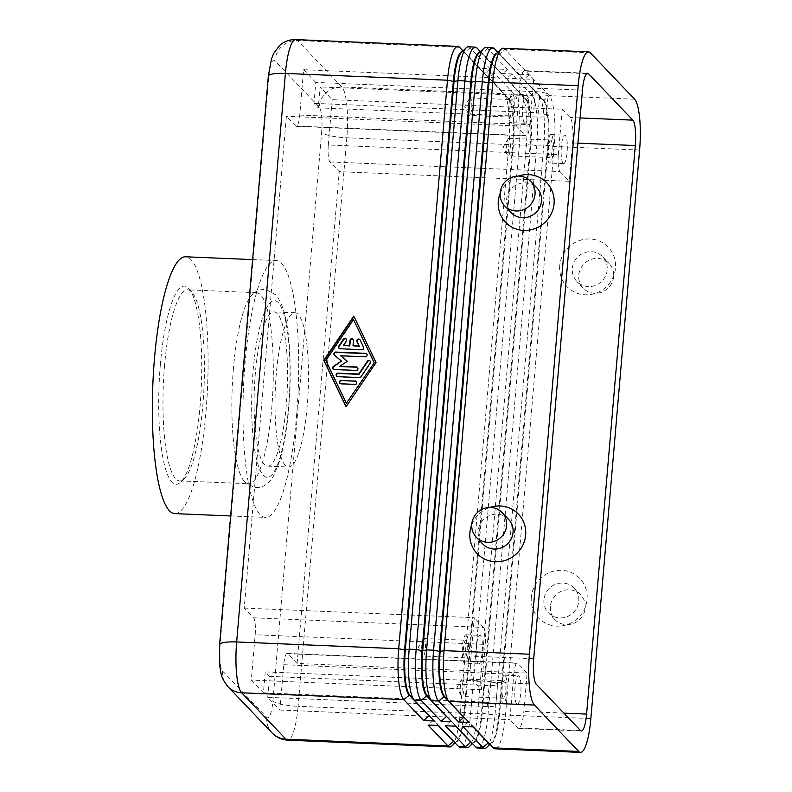 <?xml version="1.0" encoding="UTF-8"?>
<svg xmlns="http://www.w3.org/2000/svg" width="792" height="792" viewBox="0 0 792 792"><rect width="100%" height="100%" fill="white"/><g stroke="black" fill="none" stroke-linecap="round" stroke-linejoin="round"><path stroke-width="0.59" stroke-dasharray="3.96 2.97" d="M497.148 53.044A37.848 8.059 -87.6 0 1 497.356 53.034A37.848 8.059 -87.6 0 1 498.94 53.876L518.948 74.834L497.871 52.341M444.431 696.247A37.848 8.059 92.4 0 0 444.56 696.386L469.022 722.433M479.724 52.312A37.848 8.059 -87.6 0 1 479.932 52.312A37.848 8.059 -87.6 0 1 481.516 53.153L501.514 74.101L480.447 51.619M427.007 695.515A37.848 8.059 92.4 0 0 427.135 695.653L451.598 721.7M462.3 51.579A37.848 8.059 -87.6 0 1 462.498 51.579A37.848 8.059 -87.6 0 1 464.092 52.421L484.09 73.379L463.023 50.886M409.573 694.782A37.848 8.059 92.4 0 0 409.702 694.931L434.174 720.967M489.08 743.441A37.848 8.059 92.4 0 0 489.743 743.599A37.848 8.059 92.4 0 0 491.535 742.767A37.848 8.059 92.4 0 0 494.436 737.54A37.848 8.059 92.4 0 0 498.901 713.721L547.638 145.184A37.848 8.059 92.4 0 0 547.658 116.721A37.848 8.059 92.4 0 0 543.361 100.426A37.848 8.059 92.4 0 0 543.233 100.277L518.77 74.24L529.224 74.676L549.232 95.634A42.847 9.128 -87.6 0 1 554.242 114.246A42.847 9.128 -87.6 0 1 554.212 146.47L505.474 714.998A42.847 9.128 -87.6 0 1 500.425 741.965A42.847 9.128 -87.6 0 1 495.109 748.826M486.684 747.44A42.847 9.128 92.4 0 0 489.971 741.53A42.847 9.128 92.4 0 0 495.02 714.562L543.758 146.035A42.847 9.128 92.4 0 0 543.787 113.8A42.847 9.128 92.4 0 0 538.926 95.357A42.847 9.128 92.4 0 0 538.778 95.198L518.77 74.24M529.224 74.676L523.928 79.358L543.936 100.307A37.848 8.059 -87.6 0 1 548.361 116.751A37.848 8.059 -87.6 0 1 548.331 145.213L499.594 713.75A37.848 8.059 -87.6 0 1 495.139 737.57A37.848 8.059 -87.6 0 1 490.436 743.629A37.848 8.059 -87.6 0 1 488.852 742.787L468.844 721.829L468.151 721.799L473.022 726.908M469.26 746.717A42.847 9.128 92.4 0 0 472.547 740.797A42.847 9.128 92.4 0 0 477.586 713.839L526.333 145.302A42.847 9.128 92.4 0 0 526.353 113.078A42.847 9.128 92.4 0 0 521.492 94.624A42.847 9.128 92.4 0 0 521.344 94.466L501.346 73.507L511.8 73.943L531.798 94.901A42.847 9.128 -87.6 0 1 536.818 113.513A42.847 9.128 -87.6 0 1 536.788 145.738L488.05 714.275A42.847 9.128 -87.6 0 1 483.001 741.243A42.847 9.128 -87.6 0 1 477.685 748.093M451.836 745.985A42.847 9.128 92.4 0 0 455.113 740.074A42.847 9.128 92.4 0 0 460.162 713.107L508.909 144.57A42.847 9.128 92.4 0 0 508.929 112.345A42.847 9.128 92.4 0 0 504.068 93.901A42.847 9.128 92.4 0 0 503.92 93.733L483.922 72.775L494.376 73.22L514.374 94.169A42.847 9.128 -87.6 0 1 519.384 112.781A42.847 9.128 -87.6 0 1 519.364 145.005L470.616 713.543A42.847 9.128 -87.6 0 1 465.567 740.51A42.847 9.128 -87.6 0 1 460.261 747.371M471.656 742.708A37.848 8.059 92.4 0 0 472.319 742.866A37.848 8.059 92.4 0 0 474.111 742.035A37.848 8.059 92.4 0 0 477.012 736.808A37.848 8.059 92.4 0 0 481.467 712.988L530.214 144.461A37.848 8.059 92.4 0 0 530.234 115.988A37.848 8.059 92.4 0 0 525.938 99.693A37.848 8.059 92.4 0 0 525.809 99.554L501.346 73.507M511.8 73.943L506.504 78.626L526.502 99.584A37.848 8.059 -87.6 0 1 530.927 116.018A37.848 8.059 -87.6 0 1 530.907 144.49L482.17 713.018A37.848 8.059 -87.6 0 1 477.705 736.837A37.848 8.059 -87.6 0 1 473.012 742.896A37.848 8.059 -87.6 0 1 471.428 742.054L451.42 721.106L450.727 721.076L455.598 726.175M454.222 741.985A37.848 8.059 92.4 0 0 454.885 742.144A37.848 8.059 92.4 0 0 456.687 741.302A37.848 8.059 92.4 0 0 459.588 736.085A37.848 8.059 92.4 0 0 464.043 712.265L512.78 143.728A37.848 8.059 92.4 0 0 512.81 115.266A37.848 8.059 92.4 0 0 508.513 98.97A37.848 8.059 92.4 0 0 508.385 98.822L483.922 72.775M494.376 73.22L489.08 77.893L509.078 98.851A37.848 8.059 -87.6 0 1 513.503 115.295A37.848 8.059 -87.6 0 1 513.483 143.758L464.736 712.295A37.848 8.059 -87.6 0 1 460.281 736.114A37.848 8.059 -87.6 0 1 455.588 742.173A37.848 8.059 -87.6 0 1 453.994 741.332L433.996 720.373L433.303 720.344L438.174 725.452M329.977 161.934L560.003 171.567A14.286 3.039 -87.6 0 1 558.34 165.36A14.286 3.039 -87.6 0 1 558.34 154.618L328.314 144.995A14.286 3.039 92.4 0 0 328.304 155.737A14.286 3.039 92.4 0 0 329.977 161.934L339.263 171.666L569.29 181.289L572.586 142.926A21.424 4.564 92.4 0 0 570.091 117.503L562.231 109.276L332.204 99.653L320.057 86.922L318.265 107.851L313.978 103.366L315.77 82.437L535.342 91.624A10.712 2.109 4.9 0 1 548.163 94.783A10.712 2.109 4.9 0 1 539.629 96.109L320.057 86.922M283.764 664.696L513.79 674.319L509.899 719.661L517.76 727.898A21.424 4.564 92.4 0 0 518.661 728.373A21.424 4.564 92.4 0 0 523.839 711.463L527.135 673.091L297.099 663.468L287.813 653.737A14.286 3.039 92.4 0 0 287.219 653.42A14.286 3.039 92.4 0 0 285.447 655.707A14.286 3.039 92.4 0 0 283.764 664.696L279.873 710.038L267.726 697.316L487.298 706.504A10.712 2.109 -175.1 0 0 495.832 705.177A10.712 2.109 -175.1 0 0 483.011 702.009L263.439 692.822L265.231 671.893L269.518 676.388L267.726 697.316M513.79 674.319A14.286 3.039 -87.6 0 1 515.473 665.329A14.286 3.039 -87.6 0 1 517.245 663.043A14.286 3.039 -87.6 0 1 517.839 663.359L287.813 653.737M298.059 124.047A14.286 3.039 92.4 0 0 299.742 115.058L303.623 69.716L533.659 79.339L525.799 71.102A21.424 4.564 92.4 0 0 524.898 70.627A21.424 4.564 92.4 0 0 519.72 87.546L516.424 125.908L525.72 135.64L295.683 126.017A14.286 3.039 92.4 0 0 296.287 126.334A14.286 3.039 92.4 0 0 298.059 124.047M299.742 115.058L529.769 124.681A14.286 3.039 -87.6 0 1 528.086 133.67A14.286 3.039 -87.6 0 1 526.314 135.957A14.286 3.039 -87.6 0 1 525.72 135.64M253.519 617.809L483.556 627.442A14.286 3.039 -87.6 0 1 485.219 633.64A14.286 3.039 -87.6 0 1 485.219 644.381L255.182 634.758A14.286 3.039 92.4 0 0 255.192 624.017A14.286 3.039 92.4 0 0 253.519 617.809L244.233 608.078L286.397 116.285L295.683 126.017M470.636 98.069A8.781 1.871 92.4 0 0 470.27 97.871A8.781 1.871 92.4 0 0 469.567 98.446A8.781 1.871 92.4 0 0 468.032 106.564A8.781 1.871 92.4 0 0 468.884 114.791A8.781 1.871 92.4 0 0 469.161 115.216A8.781 1.871 92.4 0 0 469.537 115.414A8.781 1.871 92.4 0 0 471.725 107.613A8.781 1.871 92.4 0 0 470.636 98.069M512.464 99.822A8.781 1.871 92.4 0 0 512.087 99.624A8.781 1.871 92.4 0 0 509.899 107.425A8.781 1.871 92.4 0 0 510.988 116.969A8.781 1.871 92.4 0 0 511.355 117.166A8.781 1.871 92.4 0 0 513.543 109.355A8.781 1.871 92.4 0 0 512.464 99.822M512.919 94.446A14.286 3.039 92.4 0 0 512.325 94.129A14.286 3.039 92.4 0 0 508.761 106.821A14.286 3.039 92.4 0 0 510.523 122.344A14.286 3.039 92.4 0 0 511.127 122.661A14.286 3.039 92.4 0 0 514.691 109.959A14.286 3.039 92.4 0 0 512.919 94.446M524.472 122.928A14.286 3.039 -87.6 0 1 522.7 107.405A14.286 3.039 -87.6 0 1 526.264 94.713A14.286 3.039 -87.6 0 1 526.858 95.03A14.286 3.039 -87.6 0 1 528.63 110.543A14.286 3.039 -87.6 0 1 525.066 123.245A14.286 3.039 -87.6 0 1 524.472 122.928M462.865 679.11A8.781 1.871 92.4 0 0 462.498 678.922A8.781 1.871 92.4 0 0 461.795 679.486A8.781 1.871 92.4 0 0 460.261 687.614A8.781 1.871 92.4 0 0 461.112 695.831A8.781 1.871 92.4 0 0 461.389 696.267A8.781 1.871 92.4 0 0 461.766 696.465A8.781 1.871 92.4 0 0 463.954 688.654A8.781 1.871 92.4 0 0 462.865 679.11M504.692 680.863A8.781 1.871 92.4 0 0 504.316 680.665A8.781 1.871 92.4 0 0 502.128 688.476A8.781 1.871 92.4 0 0 503.217 698.019A8.781 1.871 92.4 0 0 503.583 698.207A8.781 1.871 92.4 0 0 505.771 690.406A8.781 1.871 92.4 0 0 504.692 680.863M505.147 675.487A14.286 3.039 92.4 0 0 504.553 675.17A14.286 3.039 92.4 0 0 500.99 687.872A14.286 3.039 92.4 0 0 502.752 703.395A14.286 3.039 92.4 0 0 503.356 703.712A14.286 3.039 92.4 0 0 506.92 691.01A14.286 3.039 92.4 0 0 505.147 675.487M516.701 703.979A14.286 3.039 -87.6 0 1 514.929 688.456A14.286 3.039 -87.6 0 1 518.493 675.754A14.286 3.039 -87.6 0 1 519.087 676.071A14.286 3.039 -87.6 0 1 520.859 691.594A14.286 3.039 -87.6 0 1 517.295 704.296A14.286 3.039 -87.6 0 1 516.701 703.979M509.216 138.481A8.781 1.871 92.4 0 0 508.84 138.283A8.781 1.871 92.4 0 0 508.137 138.857A8.781 1.871 92.4 0 0 506.613 146.985A8.781 1.871 92.4 0 0 507.454 155.202A8.781 1.871 92.4 0 0 507.741 155.638A8.781 1.871 92.4 0 0 508.108 155.826A8.781 1.871 92.4 0 0 510.296 148.025A8.781 1.871 92.4 0 0 509.216 138.481M551.034 140.233A8.781 1.871 92.4 0 0 550.668 140.035A8.781 1.871 92.4 0 0 548.48 147.847A8.781 1.871 92.4 0 0 549.569 157.39A8.781 1.871 92.4 0 0 549.935 157.578A8.781 1.871 92.4 0 0 552.123 149.777A8.781 1.871 92.4 0 0 551.034 140.233M551.499 134.858A14.286 3.039 92.4 0 0 550.895 134.541A14.286 3.039 92.4 0 0 547.341 147.243A14.286 3.039 92.4 0 0 549.103 162.766A14.286 3.039 92.4 0 0 549.707 163.083A14.286 3.039 92.4 0 0 553.262 150.381A14.286 3.039 92.4 0 0 551.499 134.858M563.043 163.34A14.286 3.039 -87.6 0 1 561.281 147.827A14.286 3.039 -87.6 0 1 564.835 135.125A14.286 3.039 -87.6 0 1 565.438 135.442A14.286 3.039 -87.6 0 1 567.211 150.965A14.286 3.039 -87.6 0 1 563.647 163.657A14.286 3.039 -87.6 0 1 563.043 163.34M424.284 638.698A8.781 1.871 92.4 0 0 423.918 638.5A8.781 1.871 92.4 0 0 423.215 639.075A8.781 1.871 92.4 0 0 421.681 647.193A8.781 1.871 92.4 0 0 422.532 655.42A8.781 1.871 92.4 0 0 422.819 655.855A8.781 1.871 92.4 0 0 423.185 656.043A8.781 1.871 92.4 0 0 425.373 648.242A8.781 1.871 92.4 0 0 424.284 638.698M466.112 640.451A8.781 1.871 92.4 0 0 465.745 640.253A8.781 1.871 92.4 0 0 463.558 648.064A8.781 1.871 92.4 0 0 464.637 657.598A8.781 1.871 92.4 0 0 465.013 657.796A8.781 1.871 92.4 0 0 467.201 649.984A8.781 1.871 92.4 0 0 466.112 640.451M466.567 635.075A14.286 3.039 92.4 0 0 465.973 634.758A14.286 3.039 92.4 0 0 462.409 647.46A14.286 3.039 92.4 0 0 464.181 662.973A14.286 3.039 92.4 0 0 464.775 663.29A14.286 3.039 92.4 0 0 468.339 650.588A14.286 3.039 92.4 0 0 466.567 635.075M478.12 663.557A14.286 3.039 -87.6 0 1 476.348 648.044A14.286 3.039 -87.6 0 1 479.912 635.342A14.286 3.039 -87.6 0 1 480.516 635.659A14.286 3.039 -87.6 0 1 482.278 651.173A14.286 3.039 -87.6 0 1 478.724 663.874A14.286 3.039 -87.6 0 1 478.12 663.557M511.117 212.593A17.85 17.087 136.3 0 1 506.603 199.544A17.85 17.087 136.3 0 1 518.413 184.001A17.85 17.087 136.3 0 1 536.946 187.942M500.138 193.436A28.562 27.334 136.3 0 1 518.324 176.081M508.543 519.295A17.85 17.087 -43.7 0 0 490 515.354A17.85 17.087 -43.7 0 0 478.2 530.897A17.85 17.087 -43.7 0 0 482.714 543.946M471.725 524.789A28.562 27.334 136.3 0 1 489.911 507.434M607.187 269.854A17.85 17.087 136.3 0 1 595.376 285.397A17.85 17.087 136.3 0 1 576.843 281.447A17.85 17.087 136.3 0 1 572.329 268.399A17.85 17.087 136.3 0 1 584.13 252.856A17.85 17.087 136.3 0 1 602.672 256.796A17.85 17.087 136.3 0 1 607.187 269.854M559.726 265.716A28.562 27.334 -43.7 0 0 585.219 294.782A28.562 27.334 -43.7 0 0 615.493 268.052A28.562 27.334 -43.7 0 0 590.01 238.976A28.562 27.334 -43.7 0 0 559.726 265.716M613.612 276.586A17.85 17.087 136.3 0 1 601.811 292.129A17.85 17.087 136.3 0 1 583.268 288.189A17.85 17.087 136.3 0 1 578.764 275.131A17.85 17.087 136.3 0 1 590.565 259.598A17.85 17.087 136.3 0 1 609.097 263.538A17.85 17.087 136.3 0 1 613.612 276.586M543.926 599.752A17.85 17.087 -43.7 0 0 548.44 612.81A17.85 17.087 -43.7 0 0 566.973 616.75A17.85 17.087 -43.7 0 0 578.774 601.207A17.85 17.087 -43.7 0 0 574.259 588.159A17.85 17.087 -43.7 0 0 555.727 584.209A17.85 17.087 -43.7 0 0 543.926 599.752M531.323 597.069A28.562 27.334 -43.7 0 0 556.816 626.135A28.562 27.334 -43.7 0 0 587.09 599.405A28.562 27.334 -43.7 0 0 561.597 570.329A28.562 27.334 -43.7 0 0 531.323 597.069M550.351 606.484A17.85 17.087 -43.7 0 0 554.865 619.542A17.85 17.087 -43.7 0 0 573.398 623.482A17.85 17.087 -43.7 0 0 585.209 607.949A17.85 17.087 -43.7 0 0 580.694 594.891A17.85 17.087 -43.7 0 0 562.152 590.951A17.85 17.087 -43.7 0 0 550.351 606.484M255.39 372.814A77.19 16.444 92.4 0 0 267.607 466.122A77.19 16.444 92.4 0 0 286.278 405.177A77.19 16.444 92.4 0 0 274.062 311.88A77.19 16.444 92.4 0 0 255.39 372.814M307.197 406.058A77.19 16.444 -87.6 0 1 288.526 466.993A77.19 16.444 -87.6 0 1 276.299 373.695A77.19 16.444 -87.6 0 1 294.98 312.751A77.19 16.444 -87.6 0 1 307.197 406.058M160.37 364.419A99.188 21.127 92.4 0 0 180.774 482.11A99.188 21.127 92.4 0 0 200.069 405.999A99.188 21.127 92.4 0 0 188.872 288.684A99.188 21.127 92.4 0 0 160.37 364.419M164.578 365.31A95.614 20.364 92.4 0 0 179.705 480.883A95.614 20.364 92.4 0 0 184.239 478.774A95.614 20.364 92.4 0 0 202.831 405.395A95.614 20.364 92.4 0 0 192.04 292.307A95.614 20.364 92.4 0 0 187.704 289.822A95.614 20.364 92.4 0 0 164.578 365.31M233.452 368.191A95.614 20.364 92.4 0 0 243.748 480.675A95.614 20.364 92.4 0 0 244.579 481.645A95.614 20.364 92.4 0 0 248.589 483.763A95.614 20.364 92.4 0 0 271.715 408.276A95.614 20.364 92.4 0 0 260.598 294.832A95.614 20.364 92.4 0 0 256.588 292.703A95.614 20.364 92.4 0 0 251.5 295.376A95.614 20.364 92.4 0 0 233.452 368.191M174.844 513.622A128.532 27.383 92.4 0 0 205.94 412.147A128.532 27.383 92.4 0 0 185.595 256.786M296.555 415.939A128.532 27.383 92.4 0 0 276.21 260.578A128.532 27.383 92.4 0 0 245.124 362.053A128.532 27.383 92.4 0 0 265.459 517.414A128.532 27.383 92.4 0 0 296.555 415.939M318.265 107.851L537.837 117.038A10.712 2.109 -175.1 0 0 546.361 115.711A10.712 2.109 -175.1 0 0 533.551 112.553L313.978 103.366M315.77 82.437L303.623 69.716M269.518 676.388L489.1 685.575A10.712 2.109 -175.1 0 0 497.623 684.248A10.712 2.109 -175.1 0 0 484.813 681.08L265.231 671.893M263.439 692.822L251.302 680.1L255.182 634.758M297.099 663.468L339.263 171.666M332.204 99.653L328.314 144.995M468.29 46.817A42.847 9.128 -87.6 0 1 470.082 47.767L490.09 68.726L479.635 68.29M485.714 47.55A42.847 9.128 -87.6 0 1 487.516 48.5L507.514 69.458L497.059 69.023M503.138 48.282A42.847 9.128 -87.6 0 1 504.94 49.233L524.938 70.181L514.483 69.746M244.233 608.078L474.269 617.711L470.973 656.073A21.424 4.564 92.4 0 0 473.467 681.496L481.328 689.723L485.219 644.381M483.556 627.442L474.269 617.711M529.769 124.681L533.659 79.339M527.135 673.091L517.839 663.359M279.873 710.038L509.899 719.661M560.003 171.567L569.29 181.289M481.328 689.723L251.302 680.1M562.231 109.276L558.34 154.618M516.424 125.908L286.397 116.285M438.461 725.462L433.996 720.373M433.303 720.344L427.997 725.027M455.885 726.195L451.42 721.106M450.727 721.076L445.431 725.749M489.08 77.893L488.377 77.864M506.504 78.626L505.801 78.596M473.309 726.917L468.844 721.829M468.151 721.799L462.855 726.482M523.928 79.358L523.235 79.329M490.09 68.726L484.793 73.409L464.785 52.45A37.848 8.059 92.4 0 0 463.201 51.609A37.848 8.059 92.4 0 0 461.409 52.45M507.514 69.458L502.217 74.131L482.209 53.183A37.848 8.059 92.4 0 0 480.625 52.341A37.848 8.059 92.4 0 0 478.833 53.173M484.793 73.409L484.09 73.379M502.217 74.131L501.514 74.101M524.938 70.181L519.641 74.864L499.643 53.906A37.848 8.059 92.4 0 0 498.049 53.064A37.848 8.059 92.4 0 0 496.257 53.906M519.641 74.864L518.948 74.834M339.115 348.381A1.782 1.713 -43.7 0 0 340.392 349.044L362.083 349.955A1.782 1.713 -43.7 0 0 363.825 347.401L360.4 340.263A1.782 1.713 -43.7 0 0 359.954 339.699M353.281 346.084L353.727 340.857A1.782 1.713 -43.7 0 0 353.123 339.412M343.708 345.688L346.589 341.431A1.782 1.713 -43.7 0 0 346.292 339.125M340.075 383.427A1.782 1.713 -43.7 0 0 341.342 384.09L355.153 384.674A1.782 1.713 -43.7 0 0 356.44 381.556M353.776 319.859L326.076 360.697L346.599 403.564M346.015 406.761L376.319 362.805L353.994 316.483M336.719 376.279A1.782 1.713 -43.7 0 0 337.996 376.952L359.697 377.863A1.782 1.713 -43.7 0 0 361.281 377.051L370.517 363.439A1.782 1.713 -43.7 0 0 370.22 361.132M333.303 369.141A1.782 1.713 -43.7 0 0 334.58 369.805L356.341 370.715A1.782 1.713 -43.7 0 0 357.637 367.597M340.124 366.538L347.252 361.33M341.015 356.073L365.508 357.103A1.782 1.713 -43.7 0 0 366.795 353.984M334.501 355.182A1.782 1.713 -43.7 0 0 334.759 355.469L341.748 361.36M288.536 407.543A88.476 18.85 -87.6 0 1 263.429 475.428A88.476 18.85 -87.6 0 1 253.133 370.458A88.476 18.85 -87.6 0 1 278.249 302.564A88.476 18.85 -87.6 0 1 288.536 407.543M590.327 52.807L504.94 49.233L499.643 53.906L497.722 52.49M449.024 701.474L444.55 696.386M494.485 48.787L487.516 48.5L482.209 53.183L480.298 51.757M431.59 700.742L427.126 695.653M477.051 48.064L470.082 47.767L464.785 52.45L462.875 51.034M414.167 700.019L409.702 694.931M639.599 150.044L554.212 146.47L547.638 145.184L543.758 146.035L536.788 145.738L530.214 144.461L526.333 145.302L519.364 145.005L512.78 143.728L508.909 144.57L346.837 137.788A21.424 4.207 4.9 0 1 330.799 135.858A21.424 4.207 4.9 0 1 321.641 132.422A21.424 4.564 92.4 0 0 319.146 107.009L274.854 60.608A21.424 4.564 92.4 0 0 268.775 77.042L220.037 645.579A21.424 4.564 92.4 0 0 222.522 670.992A21.424 20.503 -43.7 0 0 227.383 686.05M295.762 39.6A42.847 9.128 -87.6 0 1 297.564 40.55L341.857 86.952A42.847 9.128 -87.6 0 1 346.866 105.564A42.847 9.128 -87.6 0 1 346.837 137.788L298.099 706.325L460.162 713.107L464.043 712.265L470.616 713.543L477.586 713.839L481.467 712.988L488.05 714.275L495.02 714.562L498.901 713.721L505.474 714.998L590.862 718.572M634.62 99.208L549.232 95.634L543.936 100.307L538.778 95.198L531.798 94.901L526.502 99.584L521.344 94.466L514.374 94.169L509.078 98.851L503.92 93.733L341.857 86.952A21.424 20.503 -43.7 0 0 326.542 92.466A21.424 20.503 -43.7 0 0 319.146 107.009M222.522 670.992L266.815 717.394A21.424 4.564 92.4 0 0 272.903 700.96A21.424 4.207 -175.1 0 0 282.051 704.395A21.424 4.207 -175.1 0 0 298.099 706.325A42.847 9.128 -87.6 0 1 293.05 733.293A42.847 9.128 -87.6 0 1 287.734 740.154M459.627 47.332L297.564 40.55A21.424 20.503 -43.7 0 0 282.249 46.065A21.424 20.503 -43.7 0 0 274.854 60.608M266.815 717.394A21.424 20.503 -43.7 0 0 271.676 732.452A21.424 20.503 -43.7 0 0 272.23 733.065M535.342 91.624L533.551 112.553M539.629 96.109L537.837 117.038M580.071 117.929L570.091 117.503M586.704 73.656L525.799 71.102M487.298 706.504L489.1 685.575M483.011 702.009L484.813 681.08M272.903 700.96L321.641 132.422M268.339 76.081A21.424 4.207 -175.1 0 0 268.775 77.042M220.037 645.579A21.424 4.207 4.9 0 1 219.602 644.619M577.913 143.144L572.586 142.926M582.457 90.169L519.72 87.546M533.709 658.697L470.973 656.073M536.204 684.12L473.467 681.496M580.496 730.521L517.76 727.898M563.904 713.137L523.839 711.463M453.588 741.312L458.459 746.42M475.883 747.143L471.012 742.045M493.317 747.876L488.436 742.767M243.748 480.675L245.223 482.387L254.44 487.476L258.093 487.615C264.993 486.585 270.28 482.368 273.953 474.982L279.18 462.211C283.546 448.302 286.684 430.818 288.605 409.761L289.961 388.644C291.179 345.451 287.793 307.93 275.537 294.733L266.379 289.664L262.716 289.506C257.925 290.199 254.192 292.159 251.5 295.376M491.535 742.767L489.921 744.322M474.111 742.035L472.497 743.589M456.687 741.302L455.063 742.866M470.27 97.871L512.087 99.624M512.325 94.129L526.264 94.713M462.498 678.922L504.316 680.665M504.553 675.17L518.493 675.754M508.84 138.283L550.668 140.035M550.895 134.541L564.835 135.125M423.918 638.5L465.745 640.253M465.973 634.758L479.912 635.342M583.268 288.189L576.843 281.447M554.865 619.542L548.44 612.81M267.607 466.122L288.526 466.993M180.774 482.11L184.239 478.774M179.705 480.883L248.589 483.763M252.608 259.598L276.21 260.578M546.361 115.711L548.163 94.783M495.832 705.177L497.623 684.248M230.63 515.958L265.459 517.414M256.588 292.703L187.704 289.822M192.04 292.307L188.872 288.684M294.98 312.751L274.062 311.88M580.694 594.891L574.259 588.159M602.672 256.796L609.097 263.538M423.215 639.075L418.404 647.054L422.532 655.42M478.724 663.874L464.775 663.29M465.013 657.796L423.185 656.043M508.137 138.857L503.326 146.847L507.454 155.202M563.647 163.657L549.707 163.083M549.935 157.578L508.108 155.826M461.795 679.486L456.974 687.476L461.112 695.831M517.295 704.296L503.356 703.712M503.583 698.207L461.766 696.465M469.567 98.446L464.755 106.425L468.884 114.791M525.066 123.245L511.127 122.661M511.355 117.166L469.537 115.414M296.287 126.334L526.314 135.957M287.219 653.42L517.245 663.043M524.898 70.627L587.634 73.25M518.661 728.373L581.397 730.996M508.513 98.97L504.068 93.901M525.938 99.693L521.492 94.624M455.588 742.173L454.885 742.144M473.012 742.896L472.319 742.866M543.361 100.426L538.926 95.357M490.436 743.629L489.743 743.599M462.498 51.579L463.201 51.609M479.932 52.312L480.625 52.341M497.356 53.034L498.049 53.064"/><path stroke-width="1.19" d="M497.871 52.341L494.485 48.787A42.847 9.128 92.4 0 0 492.683 47.837A42.847 9.128 92.4 0 0 487.367 54.697A42.847 9.128 92.4 0 0 482.318 81.665L433.58 650.202A42.847 9.128 92.4 0 0 433.551 682.427A42.847 9.128 92.4 0 0 438.56 701.039L458.568 721.987L463.865 717.314L443.867 696.356A37.848 8.059 -87.6 0 1 439.441 679.922A37.848 8.059 -87.6 0 1 439.461 651.45L488.199 82.912A37.848 8.059 -87.6 0 1 492.664 59.093A37.848 8.059 -87.6 0 1 497.148 53.044M458.568 721.987L469.022 722.433L449.024 701.474L534.412 705.048A42.847 9.128 -87.6 0 1 529.403 686.436A42.847 9.128 -87.6 0 1 529.422 654.212L444.035 650.638L492.772 82.101A42.847 9.128 -87.6 0 1 497.822 55.133A42.847 9.128 -87.6 0 1 501.108 49.223A42.847 9.128 -87.6 0 1 503.138 48.282L588.535 51.846A42.847 9.128 -87.6 0 1 590.327 52.807L634.62 99.208A42.847 9.128 -87.6 0 1 639.629 117.81A42.847 9.128 -87.6 0 1 639.599 150.044L590.862 718.572A42.847 9.128 -87.6 0 1 585.813 745.539A42.847 9.128 -87.6 0 1 580.496 752.4A42.847 9.128 -87.6 0 1 578.704 751.45L493.317 747.876L473.309 726.917L462.855 726.482L482.853 747.44A42.847 9.128 92.4 0 0 484.654 748.391A42.847 9.128 92.4 0 0 486.684 747.44L489.921 744.322M444.005 682.862A42.847 9.128 -87.6 0 1 444.035 650.638L440.154 651.479A37.848 8.059 92.4 0 0 440.134 679.952A37.848 8.059 92.4 0 0 444.431 696.247L448.876 701.306A42.847 9.128 -87.6 0 1 444.005 682.862M501.108 49.223L496.257 53.906A37.848 8.059 92.4 0 0 493.357 59.123A37.848 8.059 92.4 0 0 488.902 82.942L492.772 82.101L578.17 85.675A42.847 9.128 -87.6 0 1 583.219 58.707A42.847 9.128 -87.6 0 1 588.535 51.846M480.447 51.619L477.051 48.064A42.847 9.128 92.4 0 0 475.259 47.114A42.847 9.128 92.4 0 0 469.943 53.975A42.847 9.128 92.4 0 0 464.894 80.933L416.156 649.47A42.847 9.128 92.4 0 0 416.127 681.694A42.847 9.128 92.4 0 0 421.136 700.306L441.144 721.264L446.44 716.582L426.433 695.623A37.848 8.059 -87.6 0 1 422.007 679.189A37.848 8.059 -87.6 0 1 422.037 650.717L470.775 82.19A37.848 8.059 -87.6 0 1 475.23 58.37A37.848 8.059 -87.6 0 1 479.724 52.312M441.144 721.264L451.598 721.7L431.59 700.742A42.847 9.128 -87.6 0 1 431.442 700.583A42.847 9.128 -87.6 0 1 426.581 682.13A42.847 9.128 -87.6 0 1 426.611 649.905L475.349 81.378A42.847 9.128 -87.6 0 1 480.397 54.41A42.847 9.128 -87.6 0 1 483.684 48.49A42.847 9.128 -87.6 0 1 485.714 47.55L492.683 47.837M483.684 48.49L478.833 53.173A37.848 8.059 92.4 0 0 475.933 58.4A37.848 8.059 92.4 0 0 471.468 82.219L422.73 650.747A37.848 8.059 92.4 0 0 422.71 679.219A37.848 8.059 92.4 0 0 427.007 695.515L431.442 700.583M463.023 50.886L459.627 47.332A42.847 9.128 92.4 0 0 457.835 46.382A42.847 9.128 92.4 0 0 452.519 53.242A42.847 9.128 92.4 0 0 447.47 80.21L398.722 648.737A42.847 9.128 92.4 0 0 398.703 680.971A42.847 9.128 92.4 0 0 403.712 699.574L423.71 720.532L434.174 720.967L414.167 700.019A42.847 9.128 -87.6 0 1 414.018 699.851A42.847 9.128 -87.6 0 1 409.157 681.407A42.847 9.128 -87.6 0 1 409.187 649.183L457.925 80.645A42.847 9.128 -87.6 0 1 462.974 53.678A42.847 9.128 -87.6 0 1 466.26 47.767A42.847 9.128 -87.6 0 1 468.29 46.817L475.259 47.114M423.71 720.532L429.017 715.859L409.009 694.901A37.848 8.059 -87.6 0 1 404.583 678.457A37.848 8.059 -87.6 0 1 404.603 649.994L453.351 81.457A37.848 8.059 -87.6 0 1 457.806 57.638A37.848 8.059 -87.6 0 1 462.3 51.579M466.26 47.767L461.409 52.45A37.848 8.059 92.4 0 0 458.499 57.667A37.848 8.059 92.4 0 0 454.044 81.487L405.306 650.024A37.848 8.059 92.4 0 0 405.276 678.487A37.848 8.059 92.4 0 0 409.573 694.782L414.018 699.851M473.022 726.908L488.159 742.757A37.848 8.059 92.4 0 0 489.08 743.441M455.598 726.175L470.725 742.035A37.848 8.059 92.4 0 0 471.656 742.708M484.654 748.391L477.685 748.093A42.847 9.128 -87.6 0 1 475.883 747.143L455.885 726.195L445.431 725.749L465.429 746.707A42.847 9.128 92.4 0 0 467.231 747.658A42.847 9.128 92.4 0 0 469.26 746.717L472.497 743.589M438.174 725.452L453.301 741.302A37.848 8.059 92.4 0 0 454.222 741.985M467.231 747.658L460.261 747.371A42.847 9.128 -87.6 0 1 458.459 746.42L438.461 725.462L427.997 725.027L448.005 745.985A42.847 9.128 92.4 0 0 449.797 746.935A42.847 9.128 92.4 0 0 451.836 745.985L455.063 742.866M530.521 181.21L536.946 187.942A17.85 17.087 136.3 0 1 541.461 201A17.85 17.087 136.3 0 1 529.66 216.533A17.85 17.087 136.3 0 1 511.117 212.593L504.692 205.861A17.85 17.087 136.3 0 1 500.178 192.803A17.85 17.087 136.3 0 1 511.978 177.269A17.85 17.087 136.3 0 1 530.521 181.21A17.85 17.087 136.3 0 1 535.026 194.268A17.85 17.087 136.3 0 1 523.225 209.801A17.85 17.087 136.3 0 1 504.692 205.861M518.324 176.081A28.562 27.334 136.3 0 1 554.063 203.683A28.562 27.334 136.3 0 1 523.779 230.422A28.562 27.334 136.3 0 1 498.297 201.346A28.562 27.334 136.3 0 1 500.138 193.436M476.279 537.214L482.714 543.946A17.85 17.087 -43.7 0 0 501.247 547.896A17.85 17.087 -43.7 0 0 513.048 532.353A17.85 17.087 -43.7 0 0 508.543 519.295L502.108 512.563A17.85 17.087 -43.7 0 0 483.575 508.622A17.85 17.087 -43.7 0 0 471.775 524.156A17.85 17.087 -43.7 0 0 476.279 537.214A17.85 17.087 -43.7 0 0 494.822 541.154A17.85 17.087 -43.7 0 0 506.623 525.621A17.85 17.087 -43.7 0 0 502.108 512.563M489.911 507.434A28.562 27.334 136.3 0 1 525.65 535.036A28.562 27.334 136.3 0 1 495.376 561.776A28.562 27.334 136.3 0 1 469.884 532.699A28.562 27.334 136.3 0 1 471.725 524.789M252.608 259.598L185.595 256.786A128.532 27.383 92.4 0 0 154.499 358.261A128.532 27.383 92.4 0 0 174.844 513.622L230.63 515.958M588.535 73.725L632.828 120.136A21.424 4.564 -87.6 0 1 635.313 145.55L586.575 714.087A21.424 4.564 -87.6 0 1 581.397 730.996A21.424 4.564 -87.6 0 1 580.496 730.521L536.204 684.12A21.424 4.564 -87.6 0 1 533.709 658.697L582.457 90.169A21.424 4.564 -87.6 0 1 587.634 73.25A21.424 4.564 -87.6 0 1 588.535 73.725L586.704 73.656M376.032 362.508L346.015 406.761L323.779 360.32L353.796 316.067L376.032 362.508M534.412 705.048L578.704 751.45M580.496 752.4L495.109 748.826A42.847 9.128 -87.6 0 1 493.317 747.876M227.383 686.05A21.424 20.503 -43.7 0 0 227.947 686.654C220.305 677.002 221.126 673.091 219.73 665.735L219.602 644.619L268.339 76.081A21.424 4.207 -175.1 0 1 271.874 74.121A21.424 4.207 -175.1 0 1 285.397 73.428L447.47 80.21L454.044 81.487L457.925 80.645L464.894 80.933L471.468 82.219L475.349 81.378L482.318 81.665L488.902 82.942L440.154 651.479L433.58 650.202L426.611 649.905L422.73 650.747L416.156 649.47L409.187 649.183L405.306 650.024L398.722 648.737L236.66 641.956L285.397 73.428A42.847 9.128 -87.6 0 1 290.446 46.461A42.847 9.128 -87.6 0 1 295.762 39.6L457.835 46.382M578.17 85.675L529.422 654.212M361.805 349.658L340.105 348.747A1.782 1.713 136.3 0 1 338.818 346.074L343.441 339.263A1.782 1.713 136.3 0 1 346.163 338.966A1.782 1.713 136.3 0 1 346.302 341.134L343.421 345.391L349.51 345.639L349.955 340.412A1.782 1.713 136.3 0 1 352.994 339.253A1.782 1.713 136.3 0 1 353.44 340.56L352.994 345.787L359.083 346.045L356.945 341.58A1.782 1.713 136.3 0 1 359.815 339.54A1.782 1.713 136.3 0 1 360.113 339.966L363.538 347.104A1.782 1.713 136.3 0 1 361.805 349.658M359.954 339.699A1.782 1.713 -43.7 0 0 357.232 341.877L359.37 346.342L352.994 345.787M353.123 339.412A1.782 1.713 -43.7 0 0 350.242 340.708L349.797 345.946L343.421 345.391M346.292 339.125A1.782 1.713 -43.7 0 0 343.718 339.56L339.105 346.371A1.782 1.713 -43.7 0 0 339.115 348.381M356.44 381.556A1.782 1.713 -43.7 0 0 355.45 381.18L341.649 380.606A1.782 1.713 -43.7 0 0 340.075 383.427M355.163 380.883A1.782 1.713 136.3 0 1 356.578 383.328A1.782 1.713 136.3 0 1 354.865 384.368L341.065 383.793A1.782 1.713 136.3 0 1 339.639 381.348A1.782 1.713 136.3 0 1 341.362 380.308L355.45 381.18M346.322 403.267L374.309 362.716L353.489 319.552L325.789 360.4L346.322 403.267L374.309 362.716M374.022 362.419L353.489 319.552M353.994 316.483L324.057 360.617L346.104 406.633M360.994 376.754A1.782 1.713 136.3 0 1 359.41 377.556L337.709 376.655A1.782 1.713 136.3 0 1 336.293 374.21A1.782 1.713 136.3 0 1 338.006 373.161L358.697 374.032L367.359 361.271A1.782 1.713 136.3 0 1 370.082 360.964A1.782 1.713 136.3 0 1 370.23 363.132L360.994 376.754M370.22 361.132A1.782 1.713 -43.7 0 0 367.646 361.568L358.984 374.329L338.293 373.468A1.782 1.713 -43.7 0 0 336.719 376.279M357.637 367.597A1.782 1.713 -43.7 0 0 356.647 367.231L340.124 366.538L356.36 366.934A1.782 1.713 136.3 0 1 357.776 369.379A1.782 1.713 136.3 0 1 356.063 370.418L334.293 369.508A1.782 1.713 136.3 0 1 333.521 366.32L341.461 361.053L334.471 355.163A1.782 1.713 136.3 0 1 335.788 352.074L365.518 353.311A1.782 1.713 136.3 0 1 366.943 355.757A1.782 1.713 136.3 0 1 365.221 356.806L340.738 355.776L347.292 361.3L339.837 366.241M347.252 361.33L340.738 355.776M366.795 353.984A1.782 1.713 -43.7 0 0 365.805 353.608L336.075 352.371A1.782 1.713 -43.7 0 0 334.501 355.182M341.461 361.053L333.798 366.627A1.782 1.713 -43.7 0 0 333.303 369.141M497.722 52.49L494.485 48.787M480.298 51.757L477.051 48.064M272.23 733.065A21.424 20.503 -43.7 0 0 285.932 739.193A42.847 9.128 -87.6 0 0 287.734 740.154C281.615 739.778 276.448 737.411 272.23 733.065L227.947 686.654A21.424 20.503 -43.7 0 0 241.649 692.792A42.847 9.128 -87.6 0 1 236.63 674.19A42.847 9.128 -87.6 0 1 236.66 641.956A21.424 4.207 4.9 0 0 223.126 642.659A21.424 4.207 4.9 0 0 219.602 644.619M462.875 51.034L459.627 47.332M488.436 742.767L482.853 747.44L475.883 747.143M471.012 742.045L465.429 746.707L458.459 746.42M453.588 741.312L448.005 745.985L285.932 739.193L241.649 692.792L403.712 699.574L409.702 694.931M632.828 120.136L580.071 117.929M635.313 145.55L577.913 143.144M586.575 714.087L563.904 713.137M431.59 700.742L438.56 701.039L444.55 696.386M414.167 700.019L421.136 700.306L427.126 695.653M268.339 76.081L271.438 58.994L273.666 53.42L279.655 45.431C284.229 41.402 289.605 39.461 295.762 39.6M287.734 740.154L449.797 746.935"/></g></svg>
